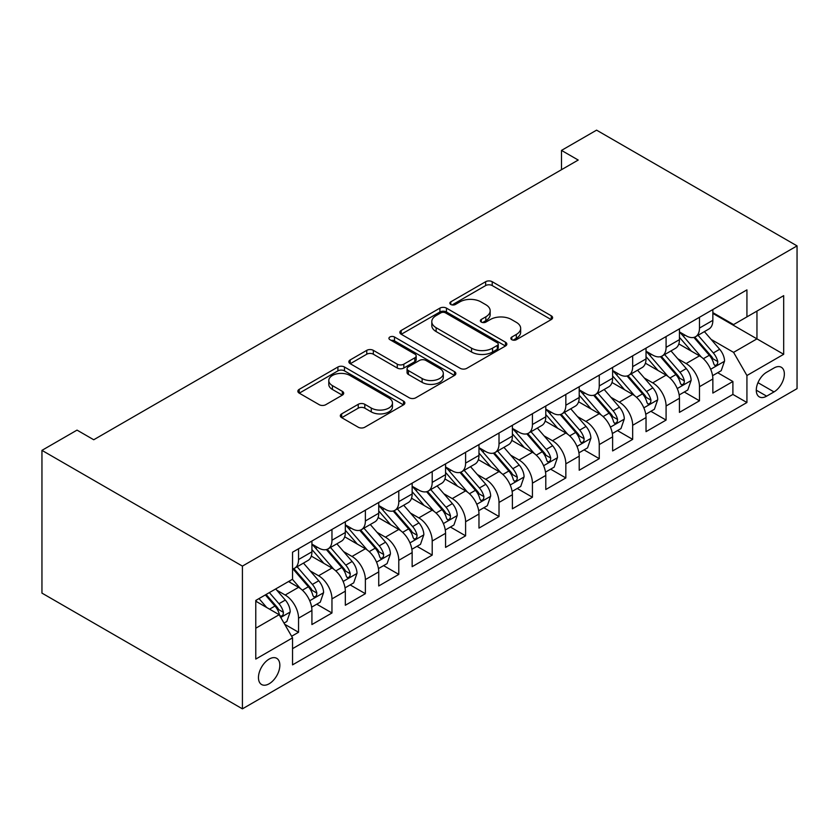 <?xml version="1.0" encoding="UTF-8"?>
<svg xmlns="http://www.w3.org/2000/svg" width="839" height="839" viewBox="0 0 839 839"><rect width="100%" height="100%" fill="white"/><g stroke="black" fill="none" stroke-linecap="round" stroke-linejoin="round"><path stroke-width="1.26" d="M511.811 339.69A3.251 1.877 0 0 0 516.404 339.69L551.244 319.575A4.635 2.674 0 0 0 552.607 317.687A4.635 2.674 0 0 0 551.244 315.789L492.21 281.705A4.635 2.674 0 0 0 485.655 281.705L450.805 301.83A3.251 1.877 0 0 0 449.861 303.152A3.251 1.877 0 0 0 450.805 304.473A3.251 1.877 0 0 0 455.399 304.473L459.908 301.872A14.84 8.568 0 0 1 480.904 301.872L485.823 304.714A14.84 8.568 0 0 1 490.165 310.776A14.84 8.568 0 0 1 485.823 316.827L481.313 319.439A3.251 1.877 0 0 0 480.359 320.76A3.251 1.877 0 0 0 481.313 322.082A3.251 1.877 0 0 0 485.896 322.082L490.406 319.481A14.84 8.568 0 0 1 511.402 319.481L516.321 322.323A14.84 8.568 0 0 1 520.662 328.385A14.84 8.568 0 0 1 516.321 334.436L511.811 337.047A3.251 1.877 0 0 0 510.857 338.369A3.251 1.877 0 0 0 511.811 339.69L511.811 337.047M269.151 683.775A15.123 8.726 120 0 0 279.03 670.445A15.123 8.726 120 0 0 276.713 658.332A15.123 8.726 120 0 0 269.151 659.087A15.123 8.726 120 0 0 259.272 672.406A15.123 8.726 120 0 0 261.59 684.519A15.123 8.726 120 0 0 269.151 683.775M341.683 413.868A4.635 2.674 0 0 0 340.319 415.766A4.635 2.674 0 0 0 341.683 417.654L358.243 427.219A4.635 2.674 0 0 0 364.808 427.219L403.507 404.88A4.635 2.674 0 0 0 404.859 402.982A4.635 2.674 0 0 0 403.507 401.094L344.472 367.01A4.635 2.674 0 0 0 337.907 367.01L299.208 389.348A4.635 2.674 0 0 0 297.855 391.247A4.635 2.674 0 0 0 299.208 393.134L319.219 404.692A4.635 2.674 0 0 0 325.773 404.692L342.343 395.127A4.635 2.674 0 0 0 343.696 393.229A4.635 2.674 0 0 0 342.343 391.341L332.422 385.615A12.407 7.163 0 0 1 328.783 380.549A12.407 7.163 0 0 1 336.439 373.932A12.407 7.163 0 0 1 349.968 375.484L388.824 397.917A12.407 7.163 0 0 1 392.463 402.982A12.407 7.163 0 0 1 384.797 409.6A12.407 7.163 0 0 1 371.278 408.048L364.808 404.304A4.635 2.674 0 0 0 358.243 404.304L341.683 413.868L341.683 417.654M797.05 245.89L596.581 130.15L561.501 150.401L578.207 160.05L93.737 439.751L77.031 430.113L41.95 450.365L242.419 566.105L797.05 245.89L797.05 388.635L242.419 708.85L242.419 566.105M460.233 368.331A4.635 2.674 0 0 0 466.799 368.331L505.498 345.993A4.635 2.674 0 0 0 506.85 344.095A4.635 2.674 0 0 0 505.498 342.207L446.463 308.123A4.635 2.674 0 0 0 439.909 308.123L401.21 330.461A4.635 2.674 0 0 0 399.846 332.359A4.635 2.674 0 0 0 401.21 334.247L460.233 368.331M391.194 340.393A3.251 1.877 0 0 1 394.487 340.854L394.487 336.995L454.497 371.646A4.635 2.674 0 0 1 455.86 373.544A4.635 2.674 0 0 1 454.497 375.432L415.798 397.78A4.635 2.674 0 0 1 409.243 397.78L350.209 363.696L350.209 359.91A4.635 2.674 0 0 0 348.846 361.798A4.635 2.674 0 0 0 350.209 363.696M350.209 359.91L366.769 350.345A4.635 2.674 0 0 1 373.334 350.345L397.267 364.168A4.635 2.674 0 0 0 403.832 364.168L414.812 357.823A4.635 2.674 0 0 0 416.175 355.935A4.635 2.674 0 0 0 414.812 354.037L389.894 339.648A3.251 1.877 0 0 1 388.939 338.327A3.251 1.877 0 0 1 390.943 336.586A3.251 1.877 0 0 1 394.487 336.995M291.615 636.277L298.548 632.27L284.683 624.268M276.797 590.195L285.187 595.04A18.898 10.907 60 0 1 298.548 618.186L311.919 610.467L311.919 624.552L331.961 612.984L316.764 604.206M310.21 570.908L318.6 575.753A18.898 10.907 60 0 1 331.961 598.899L345.322 591.18L345.322 605.265L365.374 593.687L350.167 584.909M343.623 551.611L352.013 556.456A18.898 10.907 60 0 1 365.374 579.602L378.735 571.894L378.735 585.968L398.787 574.4L383.58 565.622M377.036 532.325L385.416 537.17A18.898 10.907 60 0 1 398.787 560.316L412.148 552.597L412.148 566.682L432.2 555.114L416.993 546.336M410.439 513.038L418.829 517.883A18.898 10.907 60 0 1 432.2 541.029L445.561 533.31L445.561 547.395L465.603 535.817L450.407 527.039M443.852 493.741L452.242 498.586A18.898 10.907 60 0 1 465.603 521.732L478.975 514.024L478.975 528.098L499.016 516.53L483.82 507.752M477.265 474.454L485.655 479.3A18.898 10.907 60 0 1 499.016 502.446L512.388 494.727L512.388 508.812L532.429 497.244L517.233 488.466M510.678 455.168L519.068 460.013A18.898 10.907 60 0 1 532.429 483.159L545.79 475.44L545.79 489.525L565.843 477.947L550.636 469.169M544.091 435.871L552.481 440.716A18.898 10.907 60 0 1 565.843 463.862L579.204 456.154L579.204 470.228L599.256 458.66L584.049 449.882M577.505 416.584L585.884 421.43A18.898 10.907 60 0 1 599.256 444.576L612.617 436.857L612.617 450.942L632.669 439.374L617.462 430.596M610.907 397.298L619.297 402.143A18.898 10.907 60 0 1 632.669 425.289L646.03 417.57L646.03 431.655L666.082 420.077L650.875 411.299M644.321 378.001L652.711 382.846A18.898 10.907 60 0 1 666.082 406.003L679.443 398.284L679.443 412.369L699.485 400.79L699.485 386.706A18.898 10.907 -120 0 0 686.124 363.56L677.734 358.714M684.288 392.012L699.485 400.79M311.919 610.467A18.898 10.907 -120 0 0 298.548 587.321L288.522 581.532M345.322 591.18A18.898 10.907 -120 0 0 331.961 568.034L311.3 556.1M378.735 571.894A18.898 10.907 -120 0 0 365.374 548.748L344.714 536.813M412.148 552.597A18.898 10.907 -120 0 0 398.787 529.451L378.127 517.527M445.561 533.31A18.898 10.907 -120 0 0 432.2 510.164L411.529 498.23M478.975 514.024A18.898 10.907 -120 0 0 465.603 490.878L444.943 478.943M512.388 494.727A18.898 10.907 -120 0 0 499.016 471.581L478.356 459.657M545.79 475.44A18.898 10.907 -120 0 0 532.429 452.294L511.769 440.36M579.204 456.154A18.898 10.907 -120 0 0 565.843 433.008L545.182 421.073M612.617 436.857A18.898 10.907 -120 0 0 599.256 413.711L578.595 401.787M646.03 417.57A18.898 10.907 -120 0 0 632.669 394.424L611.998 382.49M679.443 398.284A18.898 10.907 -120 0 0 666.082 375.138L645.411 363.203M773.998 367.996L766.647 372.243A14.651 8.453 120 0 0 757.072 385.143A14.651 8.453 120 0 0 759.326 396.889A14.651 8.453 120 0 0 766.647 396.155L773.998 391.918A14.651 8.453 120 0 0 783.563 379.008A14.651 8.453 120 0 0 781.319 367.272A14.651 8.453 120 0 0 773.998 367.996M255.78 628.222L279.167 614.714L292.538 637.86L292.538 664.866L746.93 402.521L746.93 375.515L733.569 352.37L711.147 339.428M292.538 637.86L255.78 659.076L255.78 600.441L292.538 579.225L292.538 552.219L746.93 289.875L746.93 316.88L783.689 295.653L783.689 354.299L746.93 375.515M311.919 544.112L318.6 547.972A18.898 10.907 60 0 0 328.049 548.905L341.41 541.186A18.898 10.907 -120 0 0 345.322 532.534L345.322 521.732M345.322 524.826L352.013 528.685A18.898 10.907 60 0 0 361.462 529.619L374.823 521.9A18.898 10.907 -120 0 0 378.735 513.248L378.735 502.446M378.735 505.529L385.416 509.388A18.898 10.907 60 0 0 394.875 510.332L408.236 502.613A18.898 10.907 -120 0 0 412.148 493.961L412.148 483.159M412.148 486.242L418.829 490.102A18.898 10.907 60 0 0 428.278 491.035L441.65 483.316A18.898 10.907 -120 0 0 445.561 474.664L445.561 463.862M445.561 466.956L452.242 470.815A18.898 10.907 60 0 0 461.691 471.749L475.063 464.03A18.898 10.907 -120 0 0 478.975 455.378L478.975 444.576M478.975 447.659L485.655 451.518A18.898 10.907 60 0 0 495.104 452.462L508.465 444.743A18.898 10.907 -120 0 0 512.388 436.091L512.388 425.289M512.388 428.372L519.068 432.232A18.898 10.907 60 0 0 528.518 433.165L541.879 425.446A18.898 10.907 -120 0 0 545.79 416.794L545.79 405.992M545.79 409.086L552.481 412.945A18.898 10.907 60 0 0 561.931 413.879L575.292 406.16A18.898 10.907 -120 0 0 579.204 397.508L579.204 386.706M579.204 389.789L585.884 393.648A18.898 10.907 60 0 0 595.344 394.592L608.705 386.873A18.898 10.907 -120 0 0 612.617 378.221L612.617 367.419M612.617 370.502L619.297 374.362A18.898 10.907 60 0 0 628.747 375.295L642.118 367.576A18.898 10.907 -120 0 0 646.03 358.924L646.03 348.122M646.03 351.216L652.711 355.075A18.898 10.907 60 0 0 662.16 356.009L675.531 348.29A18.898 10.907 -120 0 0 679.443 339.638L679.443 328.836M292.538 648.662L732.898 394.424L732.898 381.504L712.856 393.072L712.856 378.987A18.898 10.907 -120 0 0 699.485 355.841L678.824 343.917M679.443 331.919L686.124 335.778A18.898 10.907 -120 0 0 695.573 336.722A18.898 10.907 -120 0 0 699.485 328.07L699.485 317.257M695.573 336.722L708.934 329.003A18.898 10.907 -120 0 0 712.856 320.351L712.856 309.549M298.548 548.737L298.548 559.54A18.898 10.907 60 0 1 294.636 568.192A18.898 10.907 60 0 1 292.538 568.957M294.636 568.192L307.997 560.483A18.898 10.907 -120 0 0 311.919 551.831L311.919 541.029M331.961 529.451L331.961 540.253A18.898 10.907 60 0 1 328.049 548.905M365.374 510.164L365.374 520.967A18.898 10.907 60 0 1 361.462 529.619M398.787 490.867L398.787 501.67A18.898 10.907 60 0 1 394.875 510.332M432.2 471.581L432.2 482.383A18.898 10.907 60 0 1 428.278 491.035M465.603 452.294L465.603 463.097A18.898 10.907 60 0 1 461.691 471.749M499.016 432.997L499.016 443.81A18.898 10.907 60 0 1 495.104 452.462M532.429 413.711L532.429 424.513A18.898 10.907 60 0 1 528.518 433.165M565.843 394.424L565.843 405.227A18.898 10.907 60 0 1 561.931 413.879M599.256 375.127L599.256 385.94A18.898 10.907 60 0 1 595.344 394.592M632.669 355.841L632.669 366.643A18.898 10.907 60 0 1 628.747 375.295M666.082 336.554L666.082 347.356A18.898 10.907 60 0 1 662.16 356.009M666.082 406.003L666.082 420.077M632.669 425.289L632.669 439.374M599.256 444.576L599.256 458.66M565.843 463.862L565.843 477.947M532.429 483.159L532.429 497.244M499.016 502.446L499.016 516.53M465.603 521.732L465.603 535.817M432.2 541.029L432.2 555.114M398.787 560.316L398.787 574.4M365.374 579.602L365.374 593.687M331.961 598.899L331.961 612.984M298.548 618.186L298.548 632.27M279.167 614.714L255.78 601.206M733.569 352.37L756.956 338.872L756.956 311.091L783.689 295.653M712.856 313.408L783.689 354.299M712.856 312.632L733.569 324.588L746.93 316.88M41.95 450.365L41.95 593.11L242.419 708.85M561.501 150.401L561.501 169.698M717.702 372.726L732.898 381.504M732.898 394.424L746.93 402.521M513.111 340.152L516.321 338.295A14.84 8.568 0 0 0 520.662 332.244L520.662 328.385M490.165 310.776L490.165 314.635A14.84 8.568 0 0 1 485.823 320.687L482.603 322.543M551.181 319.617L492.21 285.564A4.635 2.674 0 0 0 485.655 285.564L452.106 304.935M505.435 346.025L446.463 311.982A4.635 2.674 0 0 0 439.909 311.982L401.273 334.289M497.296 345.427A3.251 1.877 0 0 0 498.251 344.095A3.251 1.877 0 0 0 497.296 342.773L445.478 312.853A3.251 1.877 0 0 0 440.884 312.853L436.133 315.6A14.84 8.568 0 0 0 431.791 321.662A14.84 8.568 0 0 0 436.133 327.713L471.549 348.164A14.84 8.568 0 0 0 492.545 348.164L497.296 345.427L497.296 349.276A3.251 1.877 0 0 0 498.251 347.954L498.251 344.095M431.791 321.662L431.791 325.522A14.84 8.568 0 0 0 436.133 331.573L436.133 327.713M497.296 349.276L492.545 352.023A14.84 8.568 0 0 1 471.549 352.023L436.133 331.573M350.272 363.727L366.769 354.205L366.769 350.345M416.175 355.935L416.175 359.784A4.635 2.674 0 0 1 414.812 361.682L403.832 368.027A4.635 2.674 0 0 1 397.267 368.027L373.334 354.205A4.635 2.674 0 0 0 366.769 354.205M394.487 340.854L454.434 375.473M422.111 378.515A12.407 7.163 0 0 0 435.63 380.067A12.407 7.163 0 0 0 443.296 373.449A12.407 7.163 0 0 0 439.657 368.384L425.971 360.476A4.635 2.674 0 0 0 419.406 360.476L408.425 366.821A4.635 2.674 0 0 0 407.062 368.709A4.635 2.674 0 0 0 408.425 370.607L422.111 378.515L422.111 382.364A12.407 7.163 0 0 0 435.63 383.916A12.407 7.163 0 0 0 443.296 377.298L443.296 373.449M407.062 368.709L407.062 372.568A4.635 2.674 0 0 0 408.425 374.467L408.425 370.607M422.111 382.364L408.425 374.467M392.463 402.982L392.463 406.842A12.407 7.163 0 0 1 384.797 413.459A12.407 7.163 0 0 1 371.278 411.907L364.808 408.163A4.635 2.674 0 0 0 358.243 408.163L341.746 417.696M328.783 380.549L328.783 384.398A12.407 7.163 0 0 0 332.422 389.464L332.422 385.615M342.281 395.159L332.422 389.464M403.444 404.912L344.472 370.869A4.635 2.674 0 0 0 337.907 370.869L299.271 393.176M712.573 375.683L721.204 370.702L724.55 361.053A12.522 7.226 -120 0 0 719.673 349.297L704.403 331.615M701.341 357.068L683.24 336.103A36.15 20.87 -120 0 0 679.443 332.129M691.42 351.184L681.289 339.459A30.005 17.325 -120 0 0 679.443 337.446M693.874 337.393L709.312 355.275A12.522 7.226 60 0 1 713.779 363.895L714.692 365.385L716.38 365.143L717.513 363.769L717.785 361.588A12.522 7.226 -120 0 0 713.318 352.957L698.058 335.285M694.776 337.1L711.367 356.313A6.376 3.681 60 0 1 712.982 358.809L717.785 361.588M679.16 394.97L687.791 389.988L691.137 380.34A12.522 7.226 -120 0 0 686.26 368.583L670.99 350.912M667.938 376.354L649.826 355.39A36.15 20.87 -120 0 0 646.03 351.415M658.007 370.471L647.876 358.746A30.005 17.325 -120 0 0 646.03 356.732M660.461 356.69L675.898 374.561A12.522 7.226 60 0 1 680.366 383.192L681.278 384.671L682.967 384.44L684.1 383.056L684.372 380.875A12.522 7.226 -120 0 0 679.915 372.254L664.645 354.572M661.363 356.397L677.954 375.599A6.376 3.681 60 0 1 679.569 378.095L684.372 380.875M645.747 414.267L654.378 409.275L657.724 399.626A12.522 7.226 -120 0 0 652.847 387.87L637.577 370.198M634.525 395.641L616.413 374.687A36.15 20.87 -120 0 0 612.617 370.712M624.594 389.768L614.463 378.043A30.005 17.325 -120 0 0 612.617 376.019M627.048 375.977L642.485 393.858A12.522 7.226 60 0 1 646.953 402.479L647.865 403.968L649.554 403.727L650.686 402.353L650.959 400.161A12.522 7.226 -120 0 0 646.502 391.54L631.232 373.869M627.96 375.683L644.551 394.896A6.376 3.681 60 0 1 646.156 397.392L650.959 400.161M612.334 433.553L620.975 428.572L624.31 418.923A12.522 7.226 -120 0 0 619.434 407.167L604.174 389.485M601.112 414.938L583.011 393.973A36.15 20.87 -120 0 0 579.204 389.999M591.18 409.054L581.06 397.329A30.005 17.325 -120 0 0 579.204 395.316M593.634 395.263L609.083 413.145A12.522 7.226 60 0 1 613.54 421.765L614.452 423.255L616.141 423.013L617.273 421.639L617.556 419.458A12.522 7.226 -120 0 0 613.089 410.827L597.819 393.155M594.547 394.97L611.138 414.183A6.376 3.681 60 0 1 612.743 416.679L617.556 419.458M578.931 452.84L587.562 447.858L590.897 438.21A12.522 7.226 -120 0 0 586.021 426.453L570.761 408.782M567.699 434.224L549.597 413.26A36.15 20.87 -120 0 0 545.79 409.285M557.767 428.341L547.647 416.616A30.005 17.325 -120 0 0 545.79 414.602M560.221 414.56L575.669 432.431A12.522 7.226 60 0 1 580.127 441.062L581.039 442.541L582.738 442.31L583.871 440.926L584.143 438.745A12.522 7.226 -120 0 0 579.676 430.124L564.406 412.442M561.134 414.267L577.725 433.469A6.376 3.681 60 0 1 579.33 435.965L584.143 438.745M545.518 472.126L554.149 467.145L557.484 457.496A12.522 7.226 -120 0 0 552.607 445.74L537.348 428.068M534.286 453.511L516.184 432.557A36.15 20.87 -120 0 0 512.388 428.582M524.354 447.638L514.234 435.913A30.005 17.325 -120 0 0 512.388 433.889M526.819 433.847L542.256 451.728A12.522 7.226 60 0 1 546.724 460.349L547.626 461.838L549.325 461.597L550.457 460.223L550.73 458.031A12.522 7.226 -120 0 0 546.262 449.41L531.003 431.739M527.721 433.553L544.312 452.766A6.376 3.681 60 0 1 545.916 455.262L550.73 458.031M512.105 491.423L520.736 486.442L524.081 476.793A12.522 7.226 -120 0 0 519.205 465.037L503.935 447.355M500.873 472.808L482.771 451.843A36.15 20.87 -120 0 0 478.975 447.869M490.951 466.924L480.82 455.199A30.005 17.325 -120 0 0 478.975 453.186M493.405 453.133L508.843 471.015A12.522 7.226 60 0 1 513.311 479.635L514.223 481.125L515.912 480.883L517.044 479.509L517.317 477.328A12.522 7.226 -120 0 0 512.849 468.697L497.59 451.025M494.307 452.84L510.899 472.053A6.376 3.681 60 0 1 512.514 474.549L517.317 477.328M478.691 510.71L487.323 505.728L490.668 496.08A12.522 7.226 -120 0 0 485.791 484.323L470.522 466.652M467.47 492.094L449.358 471.13A36.15 20.87 -120 0 0 445.561 467.155M457.538 486.211L447.407 474.486A30.005 17.325 -120 0 0 445.561 472.472M459.992 472.43L475.43 490.301A12.522 7.226 60 0 1 479.898 498.932L480.81 500.411L482.498 500.18L483.631 498.796L483.904 496.615A12.522 7.226 -120 0 0 479.436 487.994L464.177 470.312M460.894 472.137L477.485 491.339A6.376 3.681 60 0 1 479.1 493.835L483.904 496.615M445.278 529.996L453.909 525.015L457.255 515.366A12.522 7.226 -120 0 0 452.378 503.61L437.109 485.938M434.057 511.381L415.945 490.427A36.15 20.87 -120 0 0 412.148 486.452M424.125 505.498L413.994 493.783A30.005 17.325 -120 0 0 412.148 491.759M426.579 491.717L442.017 509.598A12.522 7.226 60 0 1 446.484 518.219L447.397 519.708L449.085 519.467L450.218 518.093L450.491 515.901A12.522 7.226 -120 0 0 446.033 507.28L430.764 489.609M427.491 491.423L444.083 510.636A6.376 3.681 60 0 1 445.687 513.132L450.491 515.901M411.865 549.293L420.507 544.312L423.842 534.663A12.522 7.226 -120 0 0 418.965 522.907L403.695 505.225M400.643 530.678L382.542 509.713A36.15 20.87 -120 0 0 378.735 505.739M390.712 524.794L380.591 513.069A30.005 17.325 -120 0 0 378.735 511.056M393.166 511.003L408.603 528.885A12.522 7.226 60 0 1 413.071 537.505L413.984 538.995L415.672 538.753L416.805 537.38L417.077 535.198A12.522 7.226 -120 0 0 412.62 526.567L397.35 508.895M394.078 510.71L410.67 529.923A6.376 3.681 60 0 1 412.274 532.419L417.077 535.198M378.452 568.58L387.094 563.598L390.429 553.95A12.522 7.226 -120 0 0 385.552 542.193L370.293 524.522M367.23 549.965L349.129 529A36.15 20.87 -120 0 0 345.322 525.025M357.299 544.081L347.178 532.356A30.005 17.325 -120 0 0 345.322 530.342M359.753 530.3L375.201 548.171A12.522 7.226 60 0 1 379.658 556.802L380.57 558.281L382.259 558.05L383.392 556.666L383.675 554.485A12.522 7.226 -120 0 0 379.207 545.864L363.937 528.182M360.665 530.007L377.256 549.209A6.376 3.681 60 0 1 378.861 551.705L383.675 554.485M345.049 587.866L353.68 582.885L357.015 573.236A12.522 7.226 -120 0 0 352.139 561.48L336.879 543.808M333.817 569.251L315.716 548.297A36.15 20.87 -120 0 0 311.919 544.322M323.885 563.368L313.765 551.653A30.005 17.325 -120 0 0 311.919 549.629M326.34 549.587L341.788 567.468A12.522 7.226 60 0 1 346.245 576.089L347.157 577.578L348.856 577.337L349.989 575.963L350.262 573.771A12.522 7.226 -120 0 0 345.794 565.15L330.524 547.479M327.252 549.293L343.843 568.506A6.376 3.681 60 0 1 345.448 571.002L350.262 573.771M311.636 607.163L320.267 602.171L323.602 592.533A12.522 7.226 -120 0 0 318.736 580.777L303.466 563.095M300.404 588.548L292.412 579.288M290.483 582.665L289.182 581.154M292.937 568.873L308.374 586.755A12.522 7.226 60 0 1 312.842 595.375L313.744 596.865L315.443 596.623L316.576 595.25L316.848 593.068A12.522 7.226 -120 0 0 312.381 584.437L297.121 566.765M293.839 568.58L310.43 587.793A6.376 3.681 60 0 1 312.045 590.289L316.848 593.068M284.012 623.104L286.854 621.468L290.2 611.82A12.522 7.226 -120 0 0 285.323 600.063L275.706 588.936M266.739 607.541L258.999 598.585M257.07 601.951L255.78 600.462M265.355 594.914L274.961 606.041A12.522 7.226 60 0 1 279.429 614.672L280.341 616.151L282.03 615.92L283.163 614.536L283.435 612.355A12.522 7.226 -120 0 0 278.968 603.723L269.361 592.596M266.12 594.473L277.017 607.079A6.376 3.681 60 0 1 278.632 609.575L283.435 612.355M285.187 595.04L298.548 587.321M318.6 575.753L331.961 568.034M352.013 556.456L365.374 548.748M385.416 537.17L398.787 529.451M418.829 517.883L432.2 510.164M452.242 498.586L465.603 490.878M485.655 479.3L499.016 471.581M519.068 460.013L532.429 452.294M552.481 440.716L565.843 433.008M585.884 421.43L599.256 413.711M619.297 402.143L632.669 394.424M652.711 382.846L666.082 375.138M686.124 363.56L699.485 355.841M699.485 328.07L712.856 320.351M298.548 559.54L311.919 551.831M331.961 540.253L345.322 532.534M365.374 520.967L378.735 513.248M398.787 501.67L412.148 493.961M432.2 482.383L445.561 474.664M465.603 463.097L478.975 455.378M499.016 443.81L512.388 436.091M532.429 424.513L545.79 416.794M565.843 405.227L579.204 397.508M599.256 385.94L612.617 378.221M632.669 366.643L646.03 358.924M666.082 347.356L679.443 339.638M699.485 386.706L712.856 378.987M757.974 382.668L773.998 391.918M756.285 390.177L766.647 396.155M516.321 338.295L516.321 334.436M481.313 322.082L481.313 319.439M485.823 320.687L485.823 316.827M450.805 304.473L450.805 301.83M485.655 285.564L485.655 281.705M492.21 285.564L492.21 281.705M551.244 319.575L551.244 315.789M401.21 334.247L401.21 330.461M439.909 311.982L439.909 308.123M446.463 311.982L446.463 308.123M505.498 345.993L505.498 342.207M471.549 352.023L471.549 348.164M492.545 352.023L492.545 348.164M373.334 354.205L373.334 350.345M397.267 368.027L397.267 364.168M403.832 368.027L403.832 364.168M414.812 361.682L414.812 357.823M454.497 375.432L454.497 371.646M358.243 408.163L358.243 404.304M364.808 408.163L364.808 404.304M371.278 411.907L371.278 408.048M342.343 395.127L342.343 391.341M299.208 393.134L299.208 389.348M337.907 370.869L337.907 367.01M344.472 370.869L344.472 367.01M403.507 404.88L403.507 401.094M710.664 369.265L724.466 361.294M683.24 336.103L684.96 335.107M713.318 352.957L719.673 349.297M703.344 358.725L709.312 355.275M677.251 388.551L691.053 380.581M649.826 355.39L651.546 354.404M679.915 372.254L686.26 368.583M669.931 378.011L675.898 374.561M643.838 407.838L657.64 399.878M616.413 374.687L618.144 373.691M646.502 391.54L652.847 387.87M636.518 397.298L642.485 393.858M610.425 427.135L624.226 419.164M583.011 393.973L584.731 392.977M613.089 410.827L619.434 407.167M603.105 416.595L609.083 413.145M577.012 446.421L590.813 438.451M549.597 413.26L551.317 412.274M579.676 430.124L586.021 426.453M569.691 435.881L575.669 432.431M543.609 465.708L557.411 457.748M516.184 432.557L517.904 431.561M546.262 449.41L552.607 445.74M536.278 455.168L542.256 451.728M510.196 485.005L523.997 477.034M482.771 451.843L484.491 450.847M512.849 468.697L519.205 465.037M502.876 474.465L508.843 471.015M476.783 504.291L490.584 496.321M449.358 471.13L451.078 470.144M479.436 487.994L485.791 484.323M469.462 493.752L475.43 490.301M443.37 523.578L457.171 515.607M415.945 490.427L417.665 489.431M446.033 507.28L452.378 503.61M436.049 513.038L442.017 509.598M409.956 542.875L423.758 534.904M382.542 509.713L384.262 508.717M412.62 526.567L418.965 522.907M402.636 532.335L408.603 528.885M376.543 562.161L390.345 554.191M349.129 529L350.849 528.014M379.207 545.864L385.552 542.193M369.223 551.622L375.201 548.171M343.141 581.448L356.942 573.477M315.716 548.297L317.436 547.301M345.794 565.15L352.139 561.48M335.81 570.908L341.788 567.468M309.727 600.745L323.529 592.774M312.381 584.437L318.736 580.777M302.407 590.205L308.374 586.755M280.761 617.462L290.116 612.061M278.968 603.723L285.323 600.063M269.56 609.166L274.961 606.041"/></g></svg>
